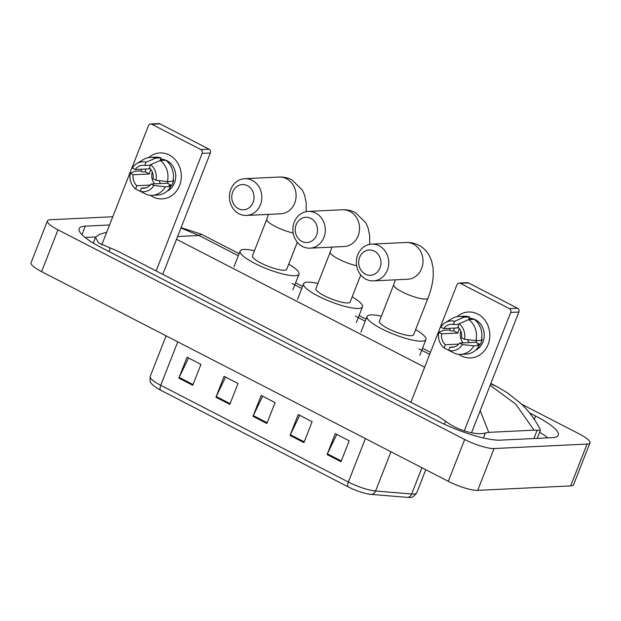 <?xml version="1.0" encoding="UTF-8"?>
<svg xmlns="http://www.w3.org/2000/svg" width="621" height="621" viewBox="0 0 621 621"><rect width="100%" height="100%" fill="white"/><g stroke="black" fill="none" stroke-linecap="round" stroke-linejoin="round"><path stroke-width="0.93" d="M348.334 486.957L160.723 390.229A18.855 4.052 -158.6 0 1 156.989 388.125C150.189 382.777 149.684 383.599 150.197 376.396A22.993 4.937 21.4 0 0 160.73 385.307L348.35 482.036A5.752 2.43 117.3 0 0 348.334 486.957A18.855 4.052 -158.6 0 0 367.679 493.897L371.024 494.37A5.752 4.564 94.7 0 0 375.581 491.009L411.645 493.982A22.993 4.937 21.4 0 0 413.811 494.037A22.993 4.937 21.4 0 0 416.699 492.872L425.773 469.709M370.667 494.324A18.855 4.052 -158.6 0 1 367.679 493.897M178.864 378.127L187.053 357.215L200.956 364.38L192.758 385.292L178.864 378.127A4.595 1.941 117.3 0 1 179.182 377.397L193.046 384.554M290.038 435.445L298.227 414.533L312.13 421.698L303.933 442.61L290.038 435.445A4.595 1.941 117.3 0 1 290.356 434.716L304.22 441.865M327.096 454.549L335.286 433.644L349.181 440.809L340.991 461.713L327.096 454.549A4.595 1.941 117.3 0 1 327.414 453.827L341.278 460.976M215.922 397.23L224.111 376.326L238.014 383.491L229.817 404.395L215.922 397.23A4.595 1.941 117.3 0 1 216.24 396.509L230.104 403.658M252.98 416.342L261.169 395.43L275.072 402.594L266.875 423.506L252.98 416.342A4.595 1.941 117.3 0 1 253.298 415.612L267.162 422.761M262.644 396.19L253.298 415.612M225.586 377.087L216.24 396.509M336.761 434.405L327.414 453.827M299.702 415.294L290.356 434.716M188.528 357.975L179.182 377.397M521.555 404.178L579.416 434.009A22.993 4.937 -158.6 0 1 589.95 442.92A22.993 4.937 -158.6 0 1 587.07 444.077L494.083 448.533A22.993 4.937 -158.6 0 1 464.679 439.497L57.97 229.817A22.993 4.937 -158.6 0 1 47.437 220.905A22.993 4.937 -158.6 0 1 50.317 219.741L112.766 216.752M589.95 442.92L573.563 484.737A22.993 4.937 -158.6 0 1 570.683 485.901L477.696 490.349A22.993 4.937 -158.6 0 1 448.292 481.322L41.584 271.633A22.993 4.937 -158.6 0 1 31.05 262.722L47.437 220.905M109.529 224.996L85.341 226.153A49.439 10.619 21.4 0 0 79.146 228.652A49.439 10.619 21.4 0 0 101.797 247.81L437.168 420.72A49.439 10.619 21.4 0 0 500.386 440.142L552.046 437.665A49.439 10.619 21.4 0 0 558.24 435.166A49.439 10.619 21.4 0 0 535.589 416.008L529.558 412.895M547.8 437.867A49.439 10.619 21.4 0 0 539.618 432.263M95.688 236.943L85.085 237.455M480.196 410.683L488.758 432.348L485.381 432.969C477.176 435.616 457.576 430.726 445.544 421.139L438.232 416.365L118.137 251.334L98.498 242.865L95.525 237.292L99.259 234.513L106.711 232.192M490.675 383.941L496.816 386.549L507.799 393.054L521.12 403.759C528.642 410.799 534.999 419.354 540.2 429.422L540.355 430.376L534.029 430.174L515.795 404.186L490.148 385.292M488.758 432.348L534.029 430.174M239.108 253.686L201.305 234.195L199.007 235.491L180.952 227.992M477.759 314.055A22.993 20.252 87.3 0 1 488.098 344.523A22.993 20.252 87.3 0 1 461.372 355.88A22.993 20.252 87.3 0 1 458.896 354.366A22.993 20.252 87.3 0 0 461.372 355.88A22.993 20.252 87.3 0 0 470.671 357.937L470.671 357.937A22.993 20.252 87.3 0 0 489.495 339.384A22.993 20.252 87.3 0 0 477.759 314.055A22.993 20.252 87.3 0 0 457.095 316.679A22.993 20.252 87.3 0 1 468.467 311.998A22.993 20.252 87.3 0 1 477.759 314.055M449.682 330.31A22.993 20.252 87.3 0 1 450.116 328.284A22.993 20.252 87.3 0 0 449.682 330.31M464.291 430.85L510.695 312.441A2.872 2.531 -92.7 0 0 509.399 308.629L517.557 308.241A2.872 2.531 87.3 0 1 518.853 312.045L471.541 432.759M460.301 283.316A2.872 2.531 -92.7 0 0 459.136 283.06L467.295 282.664A2.872 2.531 87.3 0 1 468.459 282.928L460.301 283.316L509.399 308.629M459.136 283.06A2.872 2.531 -92.7 0 0 456.963 284.736L410.9 402.276M468.459 282.928L517.557 308.241M459.167 323.681L457.91 326.902A11.496 10.13 87.3 0 1 461.62 337.84L464.469 339.307A14.943 13.165 87.3 0 0 459.167 323.681L468.777 319.582L474.219 319.318A18.972 16.713 87.3 0 1 481.353 340.355L475.911 340.611L464.469 339.307M459.571 343.064L462.42 344.539L473.87 345.843A18.972 16.713 87.3 0 1 460.689 354.389A18.972 16.713 87.3 0 1 455.41 353.683L448.711 350.36L449.977 347.147A11.496 10.13 87.3 0 0 452.173 347.31A11.496 10.13 87.3 0 0 459.571 343.064L475.88 342.287A11.496 10.13 -92.7 0 0 476.881 340.564M449.977 347.147L454.347 346.937M458.841 327.865L443.681 328.587L440.832 327.12A14.943 13.165 87.3 0 1 445.273 322.648L451.715 318.713A18.972 16.713 87.3 0 1 458.872 316.485L464.314 316.229A18.972 16.713 87.3 0 1 469.585 316.935L468.754 319.047L471.471 318.922A16.674 14.687 87.3 0 1 472.798 319.388M469.049 318.309A16.674 14.687 87.3 0 1 475.507 319.807A16.674 14.687 87.3 0 1 484.256 335.216A16.674 14.687 87.3 0 1 475.43 350.329M454.525 328.067A16.674 14.687 87.3 0 0 453.679 330.838L450.962 330.97L449.084 329.999L443.642 330.263L438.783 332.351L441.632 333.819L457.941 333.035A11.496 10.13 -92.7 0 1 459.455 328.649M473.87 345.843L479.303 345.579L477.425 344.616L480.142 344.484A16.674 14.687 87.3 0 0 482.191 339.252L481.578 339.283M479.303 345.579A18.972 16.713 87.3 0 1 466.123 354.125L460.689 354.389M458.872 316.485A18.972 16.713 87.3 0 1 464.143 317.191L454.533 321.298L453.276 324.511L458.95 324.24M469.585 316.935L464.143 317.191M462.42 344.539A14.943 13.165 87.3 0 1 448.711 350.36M458.733 344.112L445.342 344.756L444.077 347.97L448.742 350.283M444.077 347.97A14.943 13.165 87.3 0 1 438.783 332.351M445.273 322.648A14.943 13.165 87.3 0 1 454.533 321.298M445.342 344.756A11.496 10.13 87.3 0 1 441.632 333.819M443.681 328.587A11.496 10.13 87.3 0 1 451.071 324.341A11.496 10.13 87.3 0 1 453.276 324.511M468.777 319.582A18.972 16.713 87.3 0 1 475.911 340.611M463.165 342.893A11.496 10.13 87.3 0 1 460.798 331.078M468.995 342.613A14.368 12.661 87.3 0 1 467.597 339.664M471.471 318.922L471.261 319.458M475.88 342.287L480.142 344.484M453.679 330.838L457.941 333.035M374.347 251.132A12.645 11.139 -92.7 0 0 359.644 257.381A12.645 11.139 -92.7 0 0 365.334 274.133A12.645 11.139 -92.7 0 0 380.029 267.884A12.645 11.139 -92.7 0 0 374.347 251.132M366.002 279.233A18.397 16.2 87.3 0 1 356.617 258.973A18.397 16.2 87.3 0 1 371.676 244.131A18.397 16.2 87.3 0 1 379.113 245.776A18.397 16.2 87.3 0 1 388.498 266.036A18.397 16.2 87.3 0 1 373.438 280.878A18.397 16.2 87.3 0 1 366.002 279.233M427.962 298.158A18.397 3.951 21.4 0 1 425.657 299.089A18.397 3.951 21.4 0 1 402.136 291.862A18.397 3.951 21.4 0 1 393.706 284.736L379.369 321.329A18.397 3.951 21.4 0 0 391.3 330.139A18.397 3.951 21.4 0 0 411.319 335.682A18.397 3.951 21.4 0 0 413.625 334.75L427.962 298.158C430.974 290.527 432.736 283.114 433.241 275.934L433.109 268.093L431.517 260.618L429.313 255.573C426.844 251.101 423.328 247.655 418.756 245.217C414.696 243.176 410.427 242.268 405.932 242.485L371.676 244.131M415.635 329.611A31.617 6.792 -158.6 0 1 425.936 339.571A31.617 6.792 -158.6 0 1 421.97 341.17A31.617 6.792 -158.6 0 1 387.558 331.645A31.617 6.792 -158.6 0 1 367.058 316.5A31.617 6.792 -158.6 0 1 371.016 314.901A31.617 6.792 -158.6 0 1 381.387 316.182M310.88 218.413A12.645 11.139 -92.7 0 0 296.186 224.662A12.645 11.139 -92.7 0 0 301.868 241.414A12.645 11.139 -92.7 0 0 316.57 235.165A12.645 11.139 -92.7 0 0 310.88 218.413M302.543 246.514A18.397 16.2 87.3 0 1 293.151 226.254A18.397 16.2 87.3 0 1 308.218 211.412A18.397 16.2 87.3 0 1 315.654 213.057A18.397 16.2 87.3 0 1 325.039 233.317A18.397 16.2 87.3 0 1 309.972 248.159A18.397 16.2 87.3 0 1 302.543 246.514M356.633 265.726A18.397 3.951 21.4 0 1 338.678 259.143A18.397 3.951 21.4 0 1 330.248 252.017L315.91 288.61A18.397 3.951 21.4 0 0 327.834 297.42A18.397 3.951 21.4 0 0 347.861 302.963A18.397 3.951 21.4 0 0 350.159 302.031L360.77 274.963M352.177 296.892A31.617 6.792 -158.6 0 1 362.47 306.852A31.617 6.792 -158.6 0 1 358.511 308.451A31.617 6.792 -158.6 0 1 324.1 298.926A31.617 6.792 -158.6 0 1 303.599 283.781A31.617 6.792 -158.6 0 1 307.558 282.182A31.617 6.792 -158.6 0 1 317.921 283.463M247.422 185.695A12.645 11.139 -92.7 0 0 232.728 191.943A12.645 11.139 -92.7 0 0 238.41 208.695A12.645 11.139 -92.7 0 0 253.104 202.446A12.645 11.139 -92.7 0 0 247.422 185.695M239.077 213.795A18.397 16.2 87.3 0 1 229.692 193.535A18.397 16.2 87.3 0 1 244.752 178.693A18.397 16.2 87.3 0 1 252.188 180.338A18.397 16.2 87.3 0 1 261.581 200.599A18.397 16.2 87.3 0 1 246.514 215.44A18.397 16.2 87.3 0 1 239.077 213.795M293.174 233.007A18.397 3.951 21.4 0 1 275.212 226.424A18.397 3.951 21.4 0 1 266.789 219.298L252.444 255.891A18.397 3.951 21.4 0 0 264.375 264.701A18.397 3.951 21.4 0 0 284.395 270.244A18.397 3.951 21.4 0 0 286.7 269.312L297.312 242.244M288.718 264.173A31.617 6.792 -158.6 0 1 299.012 274.14A31.617 6.792 -158.6 0 1 295.053 275.732A31.617 6.792 -158.6 0 1 260.634 266.207A31.617 6.792 -158.6 0 1 240.133 251.063A31.617 6.792 -158.6 0 1 244.1 249.463A31.617 6.792 -158.6 0 1 254.463 250.744M169.254 155.002A22.993 20.252 87.3 0 1 179.593 185.469A22.993 20.252 87.3 0 1 152.867 196.826A22.993 20.252 87.3 0 1 150.391 195.304A22.993 20.252 87.3 0 0 152.867 196.826A22.993 20.252 87.3 0 0 162.159 198.883L162.159 198.883A22.993 20.252 87.3 0 0 180.99 180.323A22.993 20.252 87.3 0 0 169.254 155.002A22.993 20.252 87.3 0 0 148.59 157.625A22.993 20.252 87.3 0 1 159.962 152.945A22.993 20.252 87.3 0 1 169.254 155.002M141.177 171.249A22.993 20.252 87.3 0 1 141.611 169.222A22.993 20.252 87.3 0 0 141.177 171.249M156.127 270.919L202.19 153.379A2.872 2.531 -92.7 0 0 200.894 149.576L209.052 149.18A2.872 2.531 87.3 0 1 210.34 152.991L162.78 274.35M151.796 124.262A2.872 2.531 -92.7 0 0 150.631 123.998L158.79 123.61A2.872 2.531 87.3 0 1 159.954 123.866L151.796 124.262L200.894 149.576M150.631 123.998A2.872 2.531 -92.7 0 0 148.45 125.675L101.72 244.938M159.954 123.866L209.052 149.18M150.662 164.627L149.397 167.841A11.496 10.13 87.3 0 1 153.115 178.786L155.964 180.253A14.943 13.165 87.3 0 0 150.662 164.627L160.272 160.521L165.714 160.265A18.972 16.713 87.3 0 1 172.848 181.301L167.406 181.557L155.964 180.253M151.066 184.01L153.915 185.477L165.357 186.789A18.972 16.713 87.3 0 1 152.184 195.328A18.972 16.713 87.3 0 1 146.905 194.629L140.206 191.307L141.464 188.085A11.496 10.13 87.3 0 0 143.668 188.256A11.496 10.13 87.3 0 0 151.066 184.01L167.375 183.226A11.496 10.13 -92.7 0 0 168.376 181.511M141.464 188.085L145.842 187.876M150.336 168.811L135.168 169.533L132.32 168.066A14.943 13.165 87.3 0 1 136.767 163.595L143.21 159.659A18.972 16.713 87.3 0 1 150.367 157.431L155.801 157.175A18.972 16.713 87.3 0 1 161.08 157.874L160.249 159.993L162.966 159.861A16.674 14.687 87.3 0 1 164.293 160.334M160.536 159.248A16.674 14.687 87.3 0 1 167.002 160.754A16.674 14.687 87.3 0 1 175.751 176.162A16.674 14.687 87.3 0 1 166.925 191.276M146.02 169.013A16.674 14.687 87.3 0 0 145.174 171.784L142.457 171.916L140.579 170.946L135.137 171.202L130.278 173.29L133.127 174.757L149.436 173.981A11.496 10.13 -92.7 0 1 150.95 169.587M165.357 186.789L170.798 186.525L168.92 185.555L171.637 185.431A16.674 14.687 87.3 0 0 173.686 180.199L173.073 180.23M170.798 186.525A18.972 16.713 87.3 0 1 157.618 195.072L152.184 195.328M150.367 157.431A18.972 16.713 87.3 0 1 155.638 158.138L146.028 162.244L144.771 165.458L150.445 165.186M161.08 157.874L155.638 158.138M153.915 185.477A14.943 13.165 87.3 0 1 140.206 191.307M150.228 185.058L136.837 185.702L135.572 188.916L140.237 191.229M135.572 188.916A14.943 13.165 87.3 0 1 130.278 173.29M136.767 163.595A14.943 13.165 87.3 0 1 146.028 162.244M136.837 185.702A11.496 10.13 87.3 0 1 133.127 174.757M135.168 169.533A11.496 10.13 87.3 0 1 142.566 165.287A11.496 10.13 87.3 0 1 144.771 165.458M160.272 160.521A18.972 16.713 87.3 0 1 167.406 181.557M154.66 183.839A11.496 10.13 87.3 0 1 152.292 172.025M160.49 183.56A14.368 12.661 87.3 0 1 159.092 180.61M162.966 159.861L162.756 160.404M167.375 183.226L171.637 185.431M145.174 171.784L149.436 173.981M416.699 492.872C413.912 496.552 411.498 498.058 409.456 497.39L407.081 497.336A5.752 4.564 94.7 0 0 411.645 493.982L421.931 467.729M160.723 390.229A5.752 2.43 -62.7 0 1 160.73 385.307L177.761 341.845M365.381 438.573L348.35 482.036A22.993 4.937 21.4 0 0 375.581 491.009L390.966 451.762M177.606 236.516L199.007 235.491L238.301 255.751M292.025 283.455L301.759 288.47M355.491 316.167L365.218 321.189M418.95 348.886L429.654 354.405M176.527 239.287L424.64 367.205M57.97 229.817L41.584 271.633M464.679 439.497L448.292 481.322M494.083 448.533L477.696 490.349M587.07 444.077L570.683 485.901M534.301 419.307L535.589 416.008M81.995 234.699L85.341 226.153M483.425 437.96L485.381 432.969M444.333 424.221L445.544 421.139M108.9 251.474L110.173 248.229M533.889 438.535L537.041 430.5M518.853 312.045L510.695 312.441M373.438 280.878L407.694 279.24A18.397 16.2 -92.7 0 0 422.761 264.391A18.397 16.2 -92.7 0 0 413.369 244.138A18.397 16.2 -92.7 0 0 405.932 242.485M309.972 248.159L344.236 246.521A18.397 16.2 -92.7 0 0 359.295 231.672A18.397 16.2 -92.7 0 0 349.91 211.419A18.397 16.2 -92.7 0 0 342.474 209.766L308.218 211.412M246.514 215.44L280.77 213.803A18.397 16.2 -92.7 0 0 295.837 198.953A18.397 16.2 -92.7 0 0 286.444 178.701A18.397 16.2 -92.7 0 0 279.015 177.047L244.752 178.693M210.34 152.991L202.19 153.379M407.081 497.336L371.024 494.37M150.197 376.396L166.094 335.829M93.259 243.059L95.525 237.292M537.227 438.379L540.355 430.376M496.676 386.479L490.854 383.475M430.462 352.34L422.536 348.249M366.033 319.124L359.07 315.53M302.567 286.405L295.612 282.811M181.091 227.635L201.305 234.195M425.936 339.571L419.788 355.259M367.058 316.5L360.91 332.181M393.706 284.736L395.367 279.83M369.697 244.364L369.642 235.375L368.059 227.899L365.854 222.854L355.297 212.498C351.238 210.457 346.96 209.549 342.474 209.766M362.47 306.852L356.33 322.54M303.599 283.781L297.451 299.462M330.248 252.017L331.901 247.111M306.231 211.645L306.184 202.656L304.6 195.18L302.388 190.135L291.839 179.779C287.779 177.738 283.502 176.83 279.015 177.047M299.012 274.14L292.864 289.821M240.133 251.063L233.993 266.743M266.789 219.298L268.443 214.392"/></g></svg>
